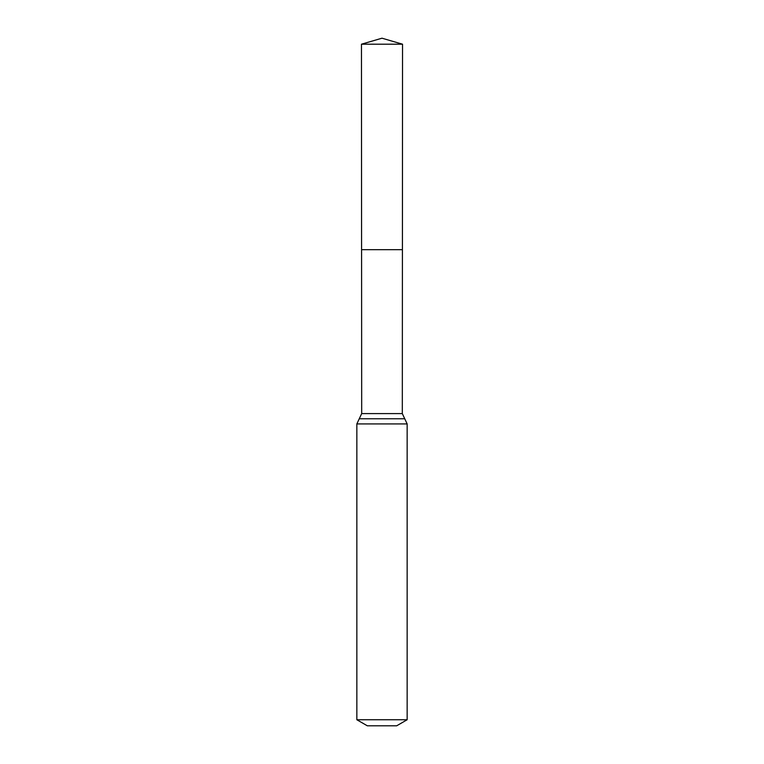 <?xml version="1.0" encoding="UTF-8"?>
<svg xmlns="http://www.w3.org/2000/svg" width="764" height="764" viewBox="0 0 764 764"><rect width="100%" height="100%" fill="white"/><g stroke="black" fill="none" stroke-linecap="round" stroke-linejoin="round"><path stroke-width="1.15" d="M356.845 719.745L407.155 719.745L396.678 725.8L367.322 725.8L356.845 719.745L356.845 423.924L361.687 413.601L402.313 413.601L402.542 44.197L361.458 44.197L382 38.2L402.542 44.197M361.687 413.601L361.582 249.675L402.418 249.675L361.582 249.675L361.458 44.197M407.155 719.745L407.155 423.924L402.313 413.601M382 249.675L402.418 249.675L402.542 44.197L382 38.2M356.845 423.924L407.155 423.924M359.261 418.767L404.739 418.767"/></g></svg>

